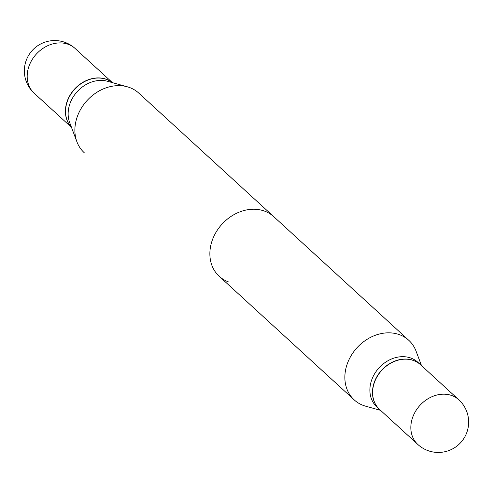 <?xml version="1.0" encoding="UTF-8"?>
<svg xmlns="http://www.w3.org/2000/svg" width="493" height="493" viewBox="0 0 493 493"><rect width="100%" height="100%" fill="white"/><g stroke="black" fill="none" stroke-linecap="round" stroke-linejoin="round"><path stroke-width="0.74" d="M417.848 444.489L379.628 409.492A30.32 24.866 -47.5 0 1 376.258 378.211A30.32 24.866 -47.5 0 1 420.578 364.765L458.798 399.761A30.32 24.866 -47.5 0 0 452.007 395.62A30.32 24.866 -47.5 0 0 414.484 413.202A30.32 24.866 -47.5 0 0 417.848 444.489A30.32 30.32 0 0 0 464.178 437.969A30.32 30.32 0 0 0 458.798 399.761M380.559 410.349L365.683 406.201A40.408 33.142 -47.5 0 1 363.261 405.412A40.408 33.142 -47.5 0 1 354.202 399.891A40.408 33.142 -47.5 0 1 353.019 352.735A40.408 33.142 -47.5 0 1 399.718 334.765A40.408 33.142 -47.5 0 1 408.777 340.287L138.798 93.109A40.408 33.142 -47.5 0 0 129.739 87.588A40.408 33.142 -47.5 0 0 127.317 86.799L107.486 81.271L127.317 86.799A40.408 33.142 -47.5 0 0 87.07 100.529A40.408 33.142 -47.5 0 0 76.926 141.83L69.679 122.566A30.32 24.866 -47.5 0 1 77.284 91.575A30.32 24.866 -47.5 0 1 107.486 81.271A30.32 24.866 -47.5 0 0 77.284 91.575A30.32 24.866 -47.5 0 0 69.679 122.566L76.926 141.83A40.408 33.142 -47.5 0 0 84.223 152.713A40.408 33.142 -47.5 0 1 76.926 141.83A40.408 33.142 -47.5 0 1 87.07 100.529A40.408 33.142 -47.5 0 1 127.317 86.799A40.408 33.142 -47.5 0 1 129.739 87.588A40.408 33.142 -47.5 0 1 138.798 93.109L273.788 216.698A40.408 33.142 132.5 0 0 264.729 211.177A40.408 33.142 132.5 0 0 218.029 229.146A40.408 33.142 132.5 0 0 219.212 276.302A40.408 33.142 132.5 0 0 228.271 281.823M106.716 79.49A30.32 24.866 -47.5 0 1 112.312 82.614A30.32 24.866 -47.5 0 0 106.716 79.49A30.32 24.866 -47.5 0 0 72.231 92.197A30.32 24.866 -47.5 0 0 71.442 127.256A30.32 24.866 -47.5 0 1 72.231 92.197A30.32 24.866 -47.5 0 1 106.716 79.49M71.454 127.286A30.32 24.866 -47.5 0 1 69.057 96.948A30.32 24.866 -47.5 0 1 112.342 82.621A30.32 24.866 -47.5 0 0 69.057 96.948A30.32 24.866 -47.5 0 0 71.454 127.286M379.561 409.43A30.32 24.866 -47.5 0 1 379.487 409.369L376.899 406.996A30.32 24.866 -47.5 0 1 376.011 371.611A30.32 24.866 -47.5 0 1 411.051 358.128A30.32 24.866 -47.5 0 1 417.848 362.269L420.443 364.641A30.32 24.866 -47.5 0 1 420.511 364.703M379.487 409.369A30.32 24.866 -47.5 0 1 378.599 373.984A30.32 24.866 -47.5 0 1 413.645 360.5A30.32 24.866 -47.5 0 1 420.443 364.641M408.777 340.287A40.408 33.142 -47.5 0 1 416.074 351.17L421.509 365.621M34.202 93.239A30.32 24.866 -47.5 0 1 30.831 61.952A30.32 24.866 -47.5 0 1 68.354 44.37A30.32 24.866 -47.5 0 1 75.152 48.511A30.32 30.32 0 0 0 28.822 55.031A30.32 30.32 0 0 0 34.202 93.239A30.32 24.866 -47.5 0 1 30.831 61.952A30.32 24.866 -47.5 0 1 68.354 44.37A30.32 24.866 -47.5 0 1 75.152 48.511L112.441 82.651L75.152 48.511A30.32 30.32 0 0 0 28.822 55.031A30.32 30.32 0 0 0 34.202 93.239L71.491 127.379L34.202 93.239M354.202 399.891L219.212 276.302"/></g></svg>
